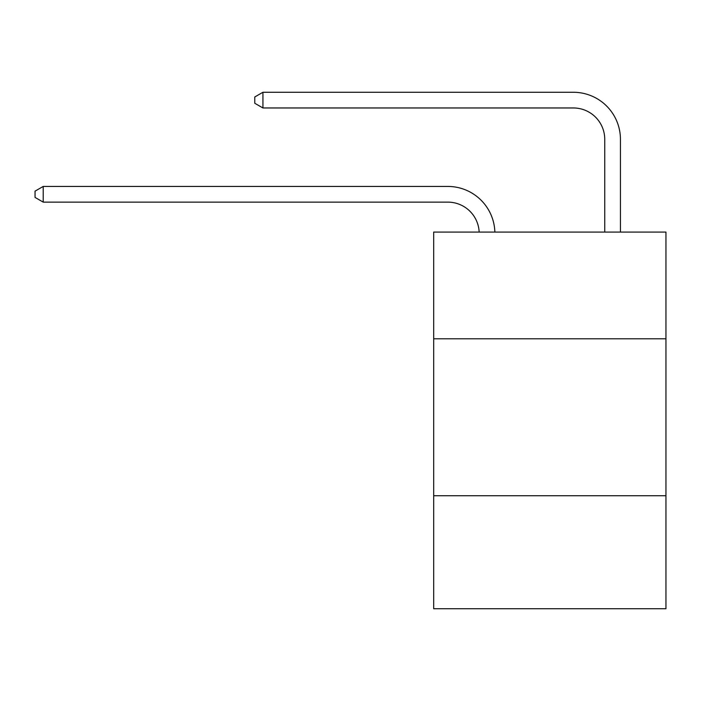 <?xml version="1.0" encoding="UTF-8"?>
<svg xmlns="http://www.w3.org/2000/svg" width="701" height="701" viewBox="0 0 701 701"><rect width="100%" height="100%" fill="white"/><g stroke="black" fill="none" stroke-linecap="round" stroke-linejoin="round"><path stroke-width="1.05" d="M433.682 338.793L665.95 338.793L665.95 232.075L433.682 232.075L433.682 608.731L665.95 608.731L665.95 495.73L433.682 495.73M665.95 495.73L665.95 338.793M447.799 202.125A31.387 31.387 0 0 1 479.16 232.075A31.387 31.387 0 0 0 447.799 202.125A31.387 31.387 0 0 1 479.16 232.075A31.387 31.387 0 0 0 447.799 202.125A31.387 31.387 0 0 1 479.16 232.075A31.387 31.387 0 0 0 447.799 202.125A31.387 31.387 0 0 1 479.16 232.075A31.387 31.387 0 0 0 447.799 202.125L43.208 202.125L35.05 197.419L35.05 191.145L43.208 186.431L447.799 186.431A47.081 47.081 0 0 1 494.862 232.075M604.744 232.075L604.744 139.35A31.387 31.387 0 0 0 573.357 107.963L262.928 107.963L254.77 103.257L254.77 96.975L262.928 92.269L573.357 92.269A47.081 47.081 0 0 1 620.438 139.35L620.438 232.075M43.208 202.125L43.208 186.431L447.799 186.431M604.744 139.35A31.387 31.387 0 0 0 573.357 107.963A31.387 31.387 0 0 1 604.744 139.35A31.387 31.387 0 0 0 573.357 107.963A31.387 31.387 0 0 1 604.744 139.35A31.387 31.387 0 0 0 573.357 107.963A31.387 31.387 0 0 1 604.744 139.35A31.387 31.387 0 0 0 573.357 107.963M262.928 107.963L262.928 92.269L573.357 92.269"/></g></svg>
